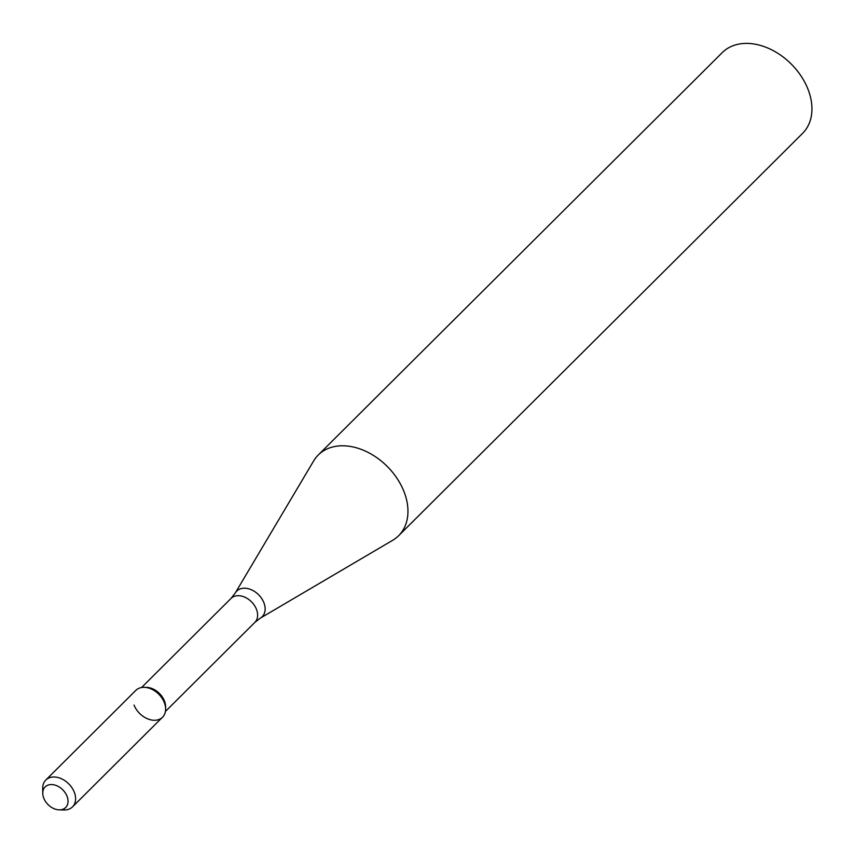 <?xml version="1.0" encoding="UTF-8"?>
<svg xmlns="http://www.w3.org/2000/svg" width="854" height="854" viewBox="0 0 854 854"><rect width="100%" height="100%" fill="white"/><g stroke="black" fill="none" stroke-linecap="round" stroke-linejoin="round"><path stroke-width="1.28" d="M134.046 705.073A18.927 13.568 -134.9 0 0 152.567 720.168A18.927 13.568 -134.9 0 0 165.633 708.905A18.927 13.568 -134.9 0 0 144.134 687.321L146.408 687.363A16.899 12.116 -134.9 0 1 165.601 706.632L165.633 708.905M392.712 540.272A56.951 40.832 -134.9 0 0 398.626 535.714A56.951 40.832 -134.9 0 0 387.364 466.551A56.951 40.832 -134.9 0 0 318.243 455.011A56.951 40.832 -134.9 0 0 313.664 460.914L235.266 592.996A18.051 12.938 -134.9 0 1 258.623 594.779A18.051 12.938 -134.9 0 1 260.321 618.147L392.712 540.272M398.626 535.714L802.621 133.32A56.951 40.832 -134.9 0 0 791.348 64.157A56.951 40.832 -134.9 0 0 722.238 52.617L318.243 455.011M43.778 798.18A14.539 10.429 -134.9 0 0 59.278 809.859A14.539 10.429 -134.9 0 0 67.765 798.661A14.539 10.429 -134.9 0 0 53.994 784.837A14.539 10.429 -134.9 0 0 42.764 793.281A14.539 10.429 -134.9 0 0 43.778 798.18M59.278 809.859L64.199 809.944A18.927 13.568 -134.9 0 0 72.515 806.87A18.927 13.568 -134.9 0 0 68.768 783.887A18.927 13.568 -134.9 0 0 45.796 780.054A18.927 13.568 -134.9 0 0 42.7 788.359L42.764 793.281M72.515 806.87L162.527 717.211A18.927 13.568 -134.9 0 0 158.791 694.227A18.927 13.568 -134.9 0 0 135.818 690.395L45.796 780.054M165.43 711.457L254.866 622.374A16.899 12.116 -134.9 0 0 251.524 601.856A16.899 12.116 -134.9 0 0 231.018 598.43L141.583 687.513M254.866 622.374L260.321 618.147M231.018 598.43L235.266 592.996"/></g></svg>
